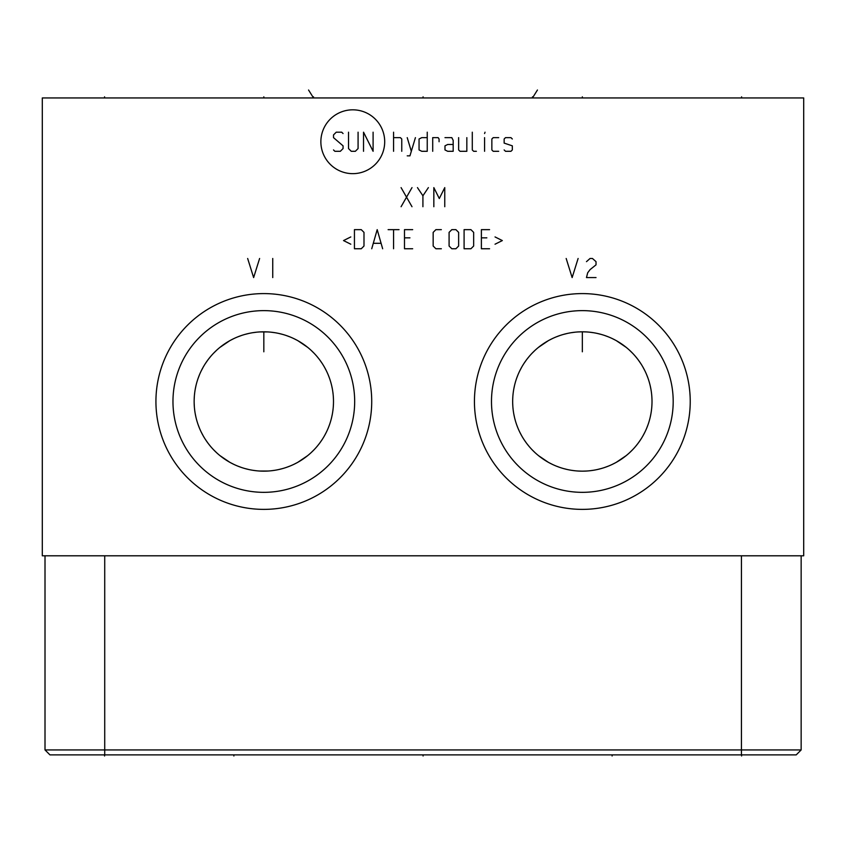 <?xml version="1.0" encoding="UTF-8"?>
<svg xmlns="http://www.w3.org/2000/svg" width="846" height="846" viewBox="0 0 846 846"><rect width="100%" height="100%" fill="white"/><g stroke="black" fill="none" stroke-linecap="round" stroke-linejoin="round"><path stroke-width="1.27" d="M42.3 97.946L42.3 555.801L803.7 555.801L803.7 97.946L42.3 97.946M796.213 754.875L801.151 749.937L796.213 754.875L49.946 754.875L45.007 749.937L801.151 749.937L801.151 555.801M263.825 509.377A107.897 107.897 0 0 1 155.928 401.49A107.897 107.897 0 0 1 263.825 293.594A107.897 107.897 0 0 1 371.722 401.49A107.897 107.897 0 0 1 263.825 509.377M582.334 509.377A107.897 107.897 0 0 1 474.437 401.49A107.897 107.897 0 0 1 582.334 293.594A107.897 107.897 0 0 1 690.23 401.49A107.897 107.897 0 0 1 582.334 509.377M582.334 492.34A90.86 90.86 0 0 1 491.484 401.49A90.86 90.86 0 0 1 582.334 310.63A90.86 90.86 0 0 1 673.194 401.49A90.86 90.86 0 0 1 582.334 492.34M578.23 471.042L582.334 471.159A69.679 69.679 0 0 1 512.665 401.49A69.679 69.679 0 0 1 582.334 331.812L578.23 331.928M574.804 332.224L571.05 332.732M567.317 333.451L563.595 334.382M559.872 335.534L556.171 336.909M552.501 338.516L548.874 340.367M548.314 340.684L538.405 347.41M535.127 350.244L532.007 353.311M529.078 356.568L526.942 359.233M526.371 359.984L523.907 363.526M521.696 367.175L519.74 370.876M518.059 374.588L516.631 378.289M514.505 385.575L513.755 389.16M513.215 392.713L513.014 394.479M512.856 396.235L512.687 399.735M512.687 403.235L512.856 406.736M513.025 408.565L513.215 410.268M513.755 413.81L514.505 417.395M516.631 424.681L518.059 428.383M519.74 432.095L521.696 435.796M523.907 439.444L526.371 442.997M526.942 443.738L529.078 446.413M532.007 449.67L535.127 452.726M538.405 455.571L548.303 462.286M548.874 462.603L552.512 464.454M556.171 466.061L559.872 467.436M563.595 468.589L567.317 469.519M571.05 470.239L574.804 470.757M586.447 331.928L582.334 331.812A69.679 69.679 0 0 1 652.012 401.49A69.679 69.679 0 0 1 582.334 471.159L586.447 471.042M589.863 470.757L593.617 470.239M597.35 469.519L601.083 468.589M604.795 467.436L608.496 466.061M612.166 464.454L615.793 462.603M616.353 462.286L626.262 455.571M629.54 452.726L632.671 449.67M635.589 446.413L637.725 443.748M638.296 442.987L640.76 439.444M642.971 435.796L644.927 432.095M646.608 428.383L648.036 424.681M650.172 417.395L650.912 413.81M651.452 410.268L651.653 408.491M651.811 406.736L651.991 403.235M651.991 399.735L651.811 396.235M651.653 394.405L651.452 392.713M650.912 389.16L650.172 385.575M648.036 378.289L646.608 374.588M644.927 370.876L642.971 367.175M640.76 363.526L638.296 359.984M637.725 359.222L635.589 356.568M632.671 353.311L629.54 350.244M626.262 347.41L616.364 340.684M615.793 340.367L612.166 338.516M608.496 336.909L604.795 335.534M601.083 334.382L597.35 333.451M593.617 332.732L589.863 332.224M267.928 331.928L259.711 331.928M256.296 332.224L252.542 332.732M248.809 333.451L245.076 334.382M241.364 335.534L237.663 336.909M233.993 338.516L230.366 340.367M229.805 340.684L219.897 347.41M216.618 350.244L213.488 353.311M210.569 356.568L208.423 359.233M207.862 359.984L205.398 363.526M203.188 367.175L201.232 370.876M199.55 374.588L198.123 378.289M195.986 385.575L195.246 389.16M194.707 392.713L194.506 394.479M194.347 396.235L194.168 399.735M194.168 403.235L194.347 406.736M194.506 408.565L194.707 410.268M195.246 413.81L195.986 417.395M198.123 424.681L199.55 428.383M201.232 432.095L203.188 435.796M205.398 439.444L207.862 442.997M208.423 443.738L210.569 446.413M213.499 449.67L216.618 452.726M219.897 455.571L229.795 462.286M230.366 462.603L233.993 464.454M237.663 466.061L241.364 467.436M245.076 468.589L248.809 469.519M252.542 470.239L256.296 470.757M259.711 471.042L267.928 471.042M271.355 470.757L275.109 470.239M278.842 469.519L282.564 468.589M286.286 467.436L289.988 466.061M293.657 464.454L297.284 462.603M297.845 462.286L307.754 455.571M311.032 452.726L314.152 449.67M317.081 446.413L319.217 443.748M319.788 442.987L322.252 439.444M324.462 435.796L326.419 432.095M328.1 428.383L329.528 424.681M331.653 417.395L332.404 413.81M332.943 410.268L333.144 408.491M333.303 406.736L333.472 403.235M333.472 399.735L333.303 396.235M333.134 394.405L332.943 392.713M332.404 389.16L331.653 385.575M329.528 378.289L328.1 374.588M326.419 370.876L324.462 367.175M322.252 363.526L319.788 359.984M319.217 359.222L317.081 356.568M314.152 353.311L311.032 350.244M307.754 347.41L297.855 340.684M297.284 340.367L293.657 338.516M289.988 336.909L286.286 335.534M282.564 334.382L278.842 333.451M275.109 332.732L271.355 332.224M263.825 471.159A69.679 69.679 0 0 1 194.146 401.49A69.679 69.679 0 0 1 263.825 331.812A69.679 69.679 0 0 1 333.493 401.49A69.679 69.679 0 0 1 263.825 471.159M263.825 492.34A90.86 90.86 0 0 1 172.965 401.49A90.86 90.86 0 0 1 263.825 310.63A90.86 90.86 0 0 1 354.675 401.49A90.86 90.86 0 0 1 263.825 492.34M45.007 749.937L45.007 555.801M741.593 97.946L741.593 96.835L741.593 97.946M423.085 97.946L423.085 96.835L423.085 97.946M104.566 97.946L104.566 96.835L104.566 97.946M582.334 97.946L582.334 96.835L582.334 97.946M582.334 331.812L582.334 351.799M537.443 90.014L532.483 97.946L532.483 96.835M263.825 97.946L263.825 96.835L263.825 97.946M263.825 331.812L263.825 351.799M308.557 90.014L313.517 97.946L313.517 96.835M566.175 258.474L572.139 277.583L578.114 258.474M596.028 277.583L586.479 277.583L587.674 272.803L590.064 269.62L596.028 264.84L596.028 261.657L592.443 258.474L590.064 258.474L586.479 261.657M247.656 258.474L253.631 277.583L259.606 258.474M272.74 258.474L272.74 277.583M384.697 141.737A31.915 31.915 0 0 0 352.782 109.821A31.915 31.915 0 0 0 320.867 141.737A31.915 31.915 0 0 0 352.782 173.652A31.915 31.915 0 0 0 384.697 141.737M343.064 133.552L341.699 132.188L336.243 132.188L333.514 134.916L333.514 137.644L343.064 145.84L343.064 148.568L340.335 151.297L334.879 151.297L333.514 149.932M358.08 132.188L358.08 148.568L355.352 151.297L351.259 151.297L348.52 148.568L348.52 132.188M363.537 151.297L363.537 132.188L373.097 151.297L373.097 132.188M393.57 151.297L393.57 132.188M401.765 151.297L401.765 139.008L400.401 137.644L393.57 137.644M407.222 155.844L409.95 155.844L415.418 137.644M407.222 137.644L411.315 151.297M427.241 137.644L421.784 137.644L419.056 139.008L419.056 149.932L421.784 151.297L427.241 151.297L427.241 132.188M439.074 141.737L439.074 139.008L438.165 137.644L432.708 137.644L432.708 151.297M453.181 144.476L447.714 144.476L444.985 145.84L444.985 149.932L447.714 151.297L453.181 151.297L453.181 140.373L451.817 137.644L444.985 137.644M458.638 137.644L458.638 149.932L460.002 151.297L466.833 151.297L466.833 137.644M472.29 132.188L472.29 149.932L473.654 151.297L476.383 151.297M484.578 151.297L484.578 137.644M484.578 133.552L485.033 132.188L484.578 133.552M498.685 137.644L493.218 137.644L491.854 139.008L491.854 149.932L493.218 151.297L498.685 151.297M504.142 149.932L505.506 151.297L510.963 151.297L512.327 149.932L512.327 145.84L504.142 143.101L504.142 139.008L505.506 137.644L510.963 137.644L512.327 139.008M401.078 206.72L412.002 187.611M401.078 187.611L412.002 206.72M422.915 206.72L422.915 195.796L417.459 187.611M422.915 195.796L428.383 187.611M444.763 206.72L444.763 187.611L439.296 198.524L433.839 187.611L433.839 206.72M350.804 236.933L343.518 240.571L350.804 244.208M354.442 248.756L361.263 248.756L363.992 246.027L363.992 232.375L361.263 229.647L354.442 229.647L354.442 248.756M382.656 248.756L377.189 229.647L371.732 248.756M373.551 243.299L380.827 243.299M393.57 248.756L393.57 229.647M388.113 229.647L399.037 229.647M412.679 229.647L404.494 229.647L404.494 248.756L412.679 248.756M409.95 237.842L404.494 237.842M441.348 229.647L435.891 229.647L433.163 232.375L433.163 246.027L435.891 248.756L441.348 248.756M449.089 246.027L451.817 248.756L455.909 248.756L458.638 246.027L458.638 232.375L455.909 229.647L451.817 229.647L449.089 232.375L449.089 246.027M464.094 248.756L470.926 248.756L473.654 246.027L473.654 232.375L470.926 229.647L464.094 229.647L464.094 248.756M489.58 229.647L481.385 229.647L481.385 248.756L489.58 248.756M486.852 237.842L481.385 237.842M495.037 244.208L502.323 240.571L495.037 236.933M741.593 754.875L741.593 755.986L741.593 754.875M423.085 754.875L423.085 755.986M104.566 754.875L104.566 755.986L104.566 754.875M612.113 754.875L612.113 755.986M233.887 754.875L233.887 755.986M741.434 754.875L741.434 555.801M104.724 754.875L104.724 555.801"/></g></svg>
